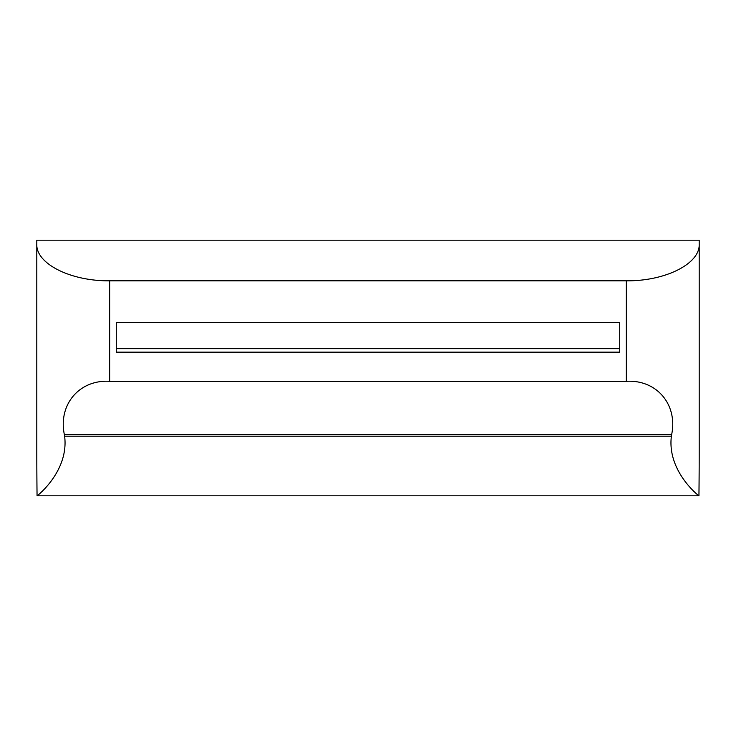 <?xml version="1.0" encoding="UTF-8"?>
<svg xmlns="http://www.w3.org/2000/svg" width="736" height="736" viewBox="0 0 736 736"><rect width="100%" height="100%" fill="white"/><g stroke="black" fill="none" stroke-linecap="round" stroke-linejoin="round"><path stroke-width="1.1" d="M699.2 449.944A550.243 72.864 90 0 1 698.942 495.816L37.058 495.816A550.243 72.864 90 0 1 36.8 449.944L36.8 240.184L699.2 240.184L699.2 449.944M116.288 352.158L619.712 352.158L619.712 322.607L116.288 322.607L116.288 352.158M698.942 495.816C697.728 495.116 667.055 470.543 671.379 436.2A550.243 72.864 90 0 0 671.664 434.516C677.828 404.745 656.852 379.472 626.336 381.322L626.336 280.821L109.664 280.821L109.664 381.322C79.286 379.463 58.144 404.625 64.336 434.516A550.243 72.864 90 0 0 64.621 436.2C68.991 470.35 38.29 495.181 37.058 495.816M626.336 381.322L109.664 381.322M116.288 322.607L116.288 348.643L619.712 348.643L619.712 322.607M36.8 244.242C35.981 263.792 70.72 281.235 109.664 280.821M626.336 280.821C665.28 281.235 700.019 263.792 699.2 244.242M671.664 434.516L64.336 434.516M64.621 436.2L671.379 436.2"/></g></svg>
